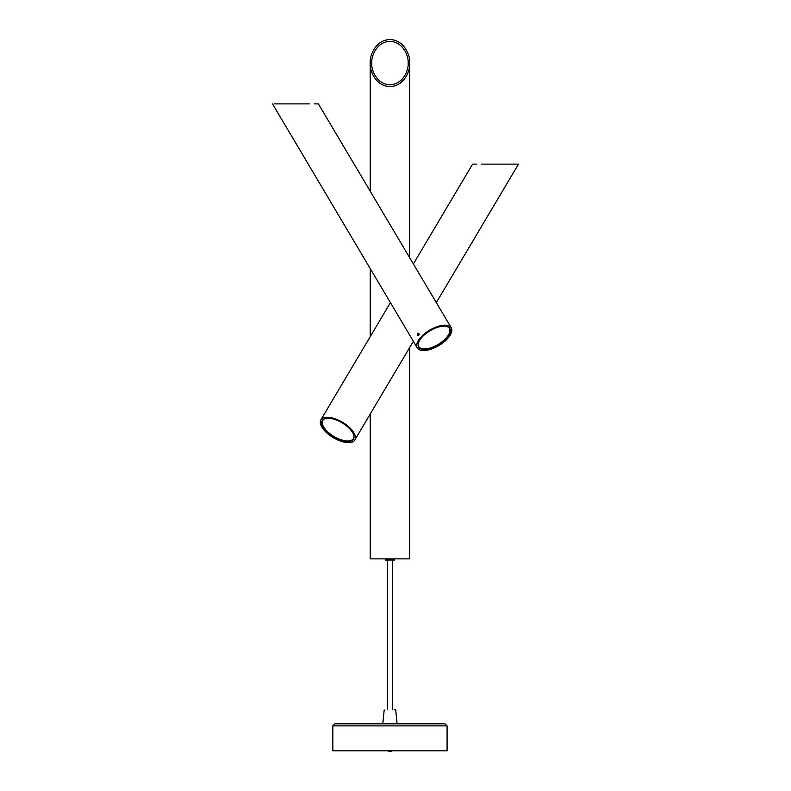 <?xml version="1.0" encoding="UTF-8"?>
<svg xmlns="http://www.w3.org/2000/svg" width="791" height="791" viewBox="0 0 791 791"><rect width="100%" height="100%" fill="white"/><g stroke="black" fill="none" stroke-linecap="round" stroke-linejoin="round"><path stroke-width="1.19" d="M371.78 63.072C371.048 56.734 376.496 41.705 389.953 41.409C403.41 41.705 408.858 56.734 408.126 63.072C408.858 69.4 403.41 84.439 389.953 84.726C376.496 84.439 371.048 69.4 371.78 63.072M370.228 555.42L370.218 414.029M370.218 63.072C369.427 56.191 375.349 39.866 389.953 39.55C404.557 39.866 410.48 56.191 409.689 63.072C410.48 69.944 404.557 86.268 389.953 86.585C375.349 86.268 369.427 69.944 370.218 63.072L370.218 191.224M370.218 268.574L370.218 336.679M370.218 555.5L370.218 558.871L409.689 558.871L409.689 347.506M409.689 63.072L409.689 257.747M482.698 164.123L494.454 164.123M436.316 302.627L518.491 164.123L508.395 164.123M324.992 429.918A18.173 8.266 -149.3 0 0 340.98 440.399A18.173 8.266 -149.3 0 0 353.478 439.193A18.173 8.266 -149.3 0 0 350.7 429.918A18.173 8.266 -149.3 0 0 334.702 419.448A18.173 8.266 -149.3 0 0 322.214 420.644A18.173 8.266 -149.3 0 0 324.992 429.918M509.503 164.123L481.59 164.123M413.367 263.947L472.603 164.123L476.785 164.123M351.797 429.918A19.735 8.968 -149.3 0 0 334.435 418.548A19.735 8.968 -149.3 0 0 320.869 419.853A19.735 8.968 -149.3 0 0 323.885 429.918A19.735 8.968 -149.3 0 0 341.247 441.299A19.735 8.968 -149.3 0 0 354.813 439.994A19.735 8.968 -149.3 0 0 351.797 429.918M296.546 103.888L274.319 103.888M282.605 103.888L308.302 103.888M418.706 333.278L418.765 335.295L418.923 333.436L417.608 333.278L417.519 335.107L418.785 335.265L417.519 335.107M421.425 337.856A18.173 8.266 149.3 0 0 418.647 347.13A18.173 8.266 149.3 0 0 431.135 348.327A18.173 8.266 149.3 0 0 447.123 337.856A18.173 8.266 149.3 0 0 449.901 328.581A18.173 8.266 149.3 0 0 437.413 327.375A18.173 8.266 149.3 0 0 421.425 337.856M418.923 333.436L417.608 333.278M314.215 103.888L318.397 103.888L451.246 327.781A19.735 8.968 149.3 0 0 437.68 326.475A19.735 8.968 149.3 0 0 420.318 337.856A19.735 8.968 149.3 0 0 417.302 347.921A19.735 8.968 149.3 0 0 430.868 349.226A19.735 8.968 149.3 0 0 448.23 337.856A19.735 8.968 149.3 0 0 451.246 327.781M309.41 103.888L281.497 103.888M325.002 418.637A17.817 8.098 -149.3 0 0 322.758 420.436A17.817 8.098 -149.3 0 0 325.487 429.523A17.817 8.098 -149.3 0 0 341.158 439.786A17.817 8.098 -149.3 0 0 353.399 438.61A17.817 8.098 -149.3 0 0 353.903 435.782M418.212 343.719A17.817 8.098 149.3 0 0 418.716 346.547A17.817 8.098 149.3 0 0 430.957 347.724A17.817 8.098 149.3 0 0 446.628 337.46A17.817 8.098 149.3 0 0 449.357 328.364A17.817 8.098 149.3 0 0 447.113 326.574M385.276 558.871L385.276 560.018L394.63 560.018L394.63 558.871M447.083 725.891L447.083 750.817L332.823 750.817L332.823 725.891L334.909 723.814L444.997 723.814L447.083 725.891L332.823 725.891M418.617 335.087A1.562 1.098 90 0 1 418.706 333.288M419.052 333.703L419.003 334.909M395.193 709.478L394.343 709.478M388.084 751.045A4.153 3.599 180 0 1 387.639 750.817A3.945 3.421 180 0 0 389.953 751.45A3.945 3.421 180 0 0 392.247 750.817M390.428 302.627L320.869 419.853M413.367 341.297L354.813 439.994M272.509 103.888L417.302 347.921M322.758 420.436L323.361 419.418M353.399 438.61L354.002 437.591M449.357 328.364L448.754 327.355M418.716 346.547L418.113 345.529M392.554 709.478L392.554 560.018M387.353 709.478L387.353 560.018M387.541 750.817L392.366 750.817M384.189 709.942L382.795 723.814M395.718 709.942L397.112 723.814"/></g></svg>
